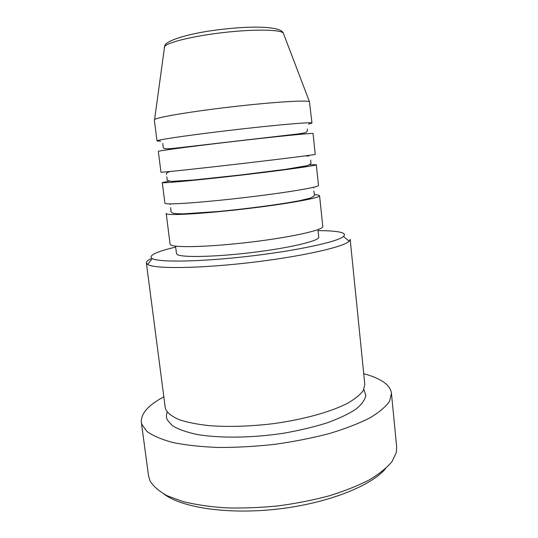 <?xml version="1.0" encoding="UTF-8"?>
<svg xmlns="http://www.w3.org/2000/svg" width="538" height="538" viewBox="0 0 538 538"><rect width="100%" height="100%" fill="white"/><g stroke="black" fill="none" stroke-linecap="round" stroke-linejoin="round"><path stroke-width="0.81" d="M166.807 213.949L166.202 213.485L170.082 244.118L170.728 244.911C174.89 247.991 211.548 246.902 252.181 241.925C292.833 236.982 323.829 229.861 322.78 226.444L319.565 195.738C320.48 197.816 289.195 203.626 248.334 208.502C207.493 213.398 170.815 215.684 166.807 213.949M314.421 194.722L316.041 194.81C318.314 194.978 319.491 195.287 319.565 195.738M312.867 164.662L316.324 164.756L318.489 185.442C319.357 187.069 287.978 192.436 247.043 197.285C206.135 202.154 169.443 204.85 165.489 203.566L164.897 203.209L162.281 182.577L168.993 181.111M316.324 164.756C317.104 165.475 285.53 169.947 244.454 174.756C203.398 179.564 166.699 183.088 162.846 182.712L162.281 182.577M309.458 164.857L312.208 164.689M161.521 172.241L160.97 172.214L158.327 151.4L158.858 151.198C162.543 150.183 199.268 145.408 240.54 140.68C281.818 135.939 313.694 132.839 313.055 133.498L315.234 154.366C315.967 154.635 284.293 158.649 243.156 163.431C202.026 168.219 165.314 172.153 161.521 172.241M308.597 124.056L311.959 123.02C312.544 121.897 280.58 124.534 239.222 129.248C197.883 133.949 161.151 139.147 157.52 140.626L157.002 140.949L160.506 141.185M175.664 247.097C157.338 251.414 149.255 255.052 151.407 258.032L152.22 258.57C158.818 262.483 200.492 261.871 248.859 256.256C297.232 250.681 337.945 241.757 343.473 236.444C345.618 234.467 344.179 232.981 339.162 231.992C334.421 231.078 327.38 230.627 318.032 230.62M146.363 262.934L165.233 407.528L165.946 409.976C168.26 413.641 172.785 416.923 179.537 419.822C187.547 422.417 197.466 424.368 209.302 425.666C228.69 427.078 249.982 426.419 273.176 423.682C303.331 419.573 330.655 411.947 347.461 403.345C354.986 399.001 360.272 394.704 363.318 390.46L364.818 384.435L350.171 239.349L349.216 241.199C343.735 247.043 300.87 256.747 249.598 262.658C198.334 268.61 154.386 268.953 147.715 264.508L146.363 262.934C146.249 261.703 147.721 260.338 150.774 258.845M385.578 468.625C371.2 485.962 327.676 503.312 278.106 509.022C228.542 514.779 182.207 507.825 164.245 494.234M141.339 422.303L148.528 475.841L150.095 480.999C153.397 486.392 159.14 491.335 167.325 495.814L182.853 501.537C195.334 504.631 209.598 506.742 225.637 507.859C242.416 508.343 259.787 507.704 277.749 505.942C295.638 503.555 312.692 500.212 328.926 495.908C344.286 491.154 357.683 485.848 369.129 479.983C379.223 473.938 386.856 467.804 392.02 461.577L396.331 452.512L396.681 447.125L391.456 393.359L389.599 401.2C385.807 406.741 379.149 412.35 369.64 418.033C358.516 423.628 344.999 428.826 329.081 433.628C312.067 438.053 293.95 441.624 274.736 444.341C255.375 446.466 236.646 447.515 218.562 447.481C201.346 446.829 186.222 445.195 173.189 442.592C161.656 439.506 152.9 435.787 146.908 431.429L141.824 424.388L141.339 422.303C140.855 413.547 148.353 405.06 163.834 396.829M317.931 229.652L318.718 237.124C319.707 240.721 290.93 247.749 253.257 252.362C215.61 257.016 181.326 257.715 177.15 254.461L176.477 253.58L175.536 246.128M363.735 373.702C371.321 375.726 377.501 378.227 382.276 381.213C387.844 384.717 390.904 388.766 391.456 393.359M311.959 123.02L309.444 101.655C306.781 100.001 273.264 102.052 233.021 106.679C192.786 111.285 158.313 117.035 154.83 119.402L154.339 119.947L157.002 140.949M283.701 34.143L283.277 33.033C280.271 29.509 254.286 29.045 224.077 32.482C193.862 35.885 167.688 42.26 164.594 46.483L164.218 47.969M363.876 389.398L365.84 395.517C364.979 399.949 361.597 404.556 355.692 409.331C348.335 414.105 338.698 418.651 326.788 422.962C313.768 427.017 299.458 430.427 283.869 433.184C252.14 438.026 219.423 438.369 196.686 434.401C186.195 432.101 178.078 429.19 172.335 425.652L167.231 419.828C166.155 417.34 166.168 414.778 167.284 412.142M154.574 119.571L164.668 46.073C165.058 40.471 191.306 32.636 222.288 29.321C253.035 25.609 281.011 26.463 283.277 33.033L309.444 101.655M313.869 191.138L314.4 194.4L313.963 196.195L310.218 198.145L299.101 200.788C279.504 204.494 247.11 208.751 218.394 211.495L183.505 213.842C177.849 213.848 174.225 213.599 172.631 213.109C171.225 212.066 170.654 211.36 170.923 211.004L170.694 207.708M170.102 203.889L170.129 204.575M310.601 160.149L310.829 162.025C311.529 163.256 310.372 164.46 307.359 165.63L285.839 169.302L239.558 175.106L193.135 180.035L171.319 181.387C168.031 180.808 166.625 180.116 167.11 179.302L166.8 176.787M308.839 156.087L305.665 155.825M170.62 171.447C167.459 172.167 166.087 173.196 166.498 174.527M307.306 128.885C307.279 128.804 308.106 131.877 305.08 132.778L298.213 133.942L174.668 148.253C168.286 148.898 164.668 148.939 163.828 148.367L163.229 147.52L162.785 143.417M152.22 258.57L147.715 264.508M343.473 236.444L349.216 241.199M313.58 187.285L313.708 187.957"/></g></svg>

